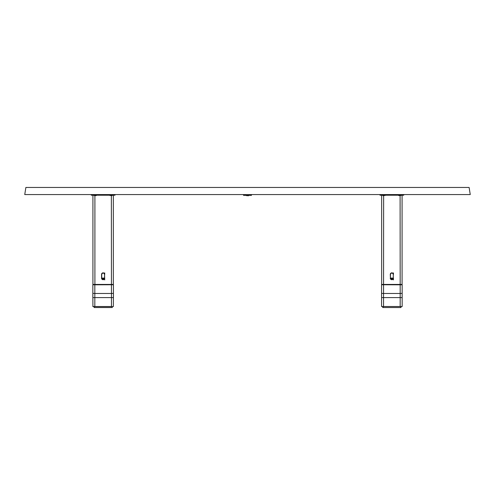 <?xml version="1.0" encoding="UTF-8"?>
<svg xmlns="http://www.w3.org/2000/svg" width="495" height="495" viewBox="0 0 495 495"><rect width="100%" height="100%" fill="white"/><g stroke="black" fill="none" stroke-linecap="round" stroke-linejoin="round"><path stroke-width="0.74" d="M104.563 273.729L104.563 274.385A1.423 1.405 180 0 0 103.139 272.98A1.423 1.405 180 0 0 101.71 274.385L101.71 278.122A1.423 1.405 180 0 0 103.139 279.526A1.423 1.405 180 0 0 104.563 278.122L104.563 274.385C103.61 272.578 102.663 272.578 101.71 274.385L101.555 274.409A1.584 1.559 -0 0 1 103.139 272.85A1.584 1.559 -0 0 1 104.717 274.409L104.717 272.9M101.71 277.794A1.423 1.405 180 0 0 103.139 279.199A1.423 1.405 180 0 0 104.563 277.794M112.872 284.433L92.924 284.433L92.924 195.209M113.349 284.433L113.349 195.209L113.349 284.433M101.71 278.834L101.71 274.385M104.563 278.834L104.717 278.153A1.584 1.559 -0 0 1 103.139 279.712A1.584 1.559 -0 0 1 101.555 278.153L101.555 274.409M24.75 194.572L25.876 187.45L469.124 187.45L470.25 194.572L24.75 194.572M113.429 292.669L113.429 288.48L113.429 292.669M92.843 288.48L92.843 284.755A0.316 0.316 0 0 1 93.165 284.433A0.316 0.316 0 0 0 92.843 284.755A0.316 0.316 0 0 1 93.165 284.433M111.369 195.605L111.449 293.473A1.98 0.347 180 0 0 113.429 293.127L113.429 284.755A0.316 0.316 0 0 0 113.108 284.433A0.316 0.316 0 0 1 113.429 284.755L113.429 288.48L113.429 284.755L94.823 284.804L94.823 293.473L111.449 293.473L111.449 297.594L113.429 297.594L113.429 293.127L113.349 306.597L92.924 306.597L92.843 293.127L92.843 297.594L94.823 297.594L94.823 306.523L111.449 306.523L111.449 297.594L94.823 297.594L94.823 293.473A1.98 0.347 180 0 1 92.843 293.127L92.843 284.755L94.823 284.804L94.904 284.433L94.904 195.605M94.192 306.597L92.843 306.523L94.823 306.523L94.192 306.597L94.192 307.55L112.241 307.55L112.08 306.597M113.429 284.755A0.316 0.316 0 0 0 113.108 284.433M102.385 278.796L103.888 278.796L102.385 278.796M102.935 279.186L103.337 279.186M101.871 278.438L101.871 278.085L104.402 278.085L104.402 278.438M91.266 194.572L91.266 195.209L91.266 194.572L91.266 195.209L115.007 195.209L115.007 194.572M112.241 306.597L112.241 307.55L112.241 306.597M94.031 306.597L94.192 307.55L94.031 306.597M243.54 194.572L243.54 195.364L251.46 195.364L251.46 194.572M248.527 195.76L246.312 195.605L248.527 195.76M390.437 277.794A1.423 1.405 180 0 0 391.861 279.199A1.423 1.405 180 0 0 393.29 277.794L393.29 274.385A1.423 1.405 180 0 0 391.861 272.98A1.423 1.405 180 0 0 390.437 274.385L390.437 278.122L390.283 274.409A1.584 1.559 -0 0 1 391.861 272.85A1.584 1.559 -0 0 1 393.445 274.409L393.445 272.9M393.29 277.794L393.29 278.122L393.29 277.794M401.6 284.433L381.651 284.433L381.651 195.209M402.076 195.209L402.076 284.433M393.29 278.834L393.29 278.122A1.423 1.405 180 0 1 391.861 279.526A1.423 1.405 180 0 1 390.437 278.122L390.283 274.409M381.571 292.669L381.571 288.48M401.835 284.433A0.316 0.316 0 0 1 402.157 284.755A0.316 0.316 0 0 0 401.835 284.433A0.316 0.316 0 0 1 402.157 284.755L402.157 297.594L400.177 297.594L400.177 306.523L381.571 306.523L382.759 306.597L382.759 307.55L400.969 307.55L400.969 306.597L402.157 306.523L381.571 306.523L381.571 284.755L381.571 297.594L383.551 297.594L383.551 306.597L382.92 306.597L382.92 307.55L382.92 306.597M383.631 195.605L383.551 297.594L400.177 297.594L400.177 293.473A1.98 0.347 180 0 0 402.157 293.127L402.157 306.523L400.969 306.597M400.096 195.605L400.177 284.804L381.571 284.755A0.316 0.316 0 0 1 381.893 284.433M402.157 284.755L400.177 284.804L400.177 293.473L383.551 293.473A1.98 0.347 180 0 1 381.571 293.127M391.112 278.796L392.615 278.796L391.112 278.796M391.663 279.186L392.065 279.186M390.598 278.438L390.598 278.085L393.129 278.085L393.129 278.438M379.993 194.572L379.993 195.209L403.734 195.209L403.734 194.572M112.062 195.605L109.847 195.445L112.062 195.605M96.228 195.605L94.013 195.445L96.228 195.605M398.772 195.605L400.987 195.445L398.772 195.605M382.938 195.605L385.153 195.445L382.938 195.605M104.717 279.916L104.563 274.385M92.843 194.572L92.843 195.209M113.429 194.572L113.429 195.209M249.876 194.572L249.876 195.364M245.124 194.572L245.124 195.364M393.445 279.916L393.445 278.153A1.584 1.559 -0 0 1 391.861 279.712A1.584 1.559 -0 0 1 390.283 278.153M390.437 274.385C391.39 272.578 392.337 272.578 393.29 274.385L393.29 278.122M400.808 306.597L400.808 307.55M381.571 194.572L381.571 195.209M402.157 194.572L402.157 195.209"/></g></svg>
